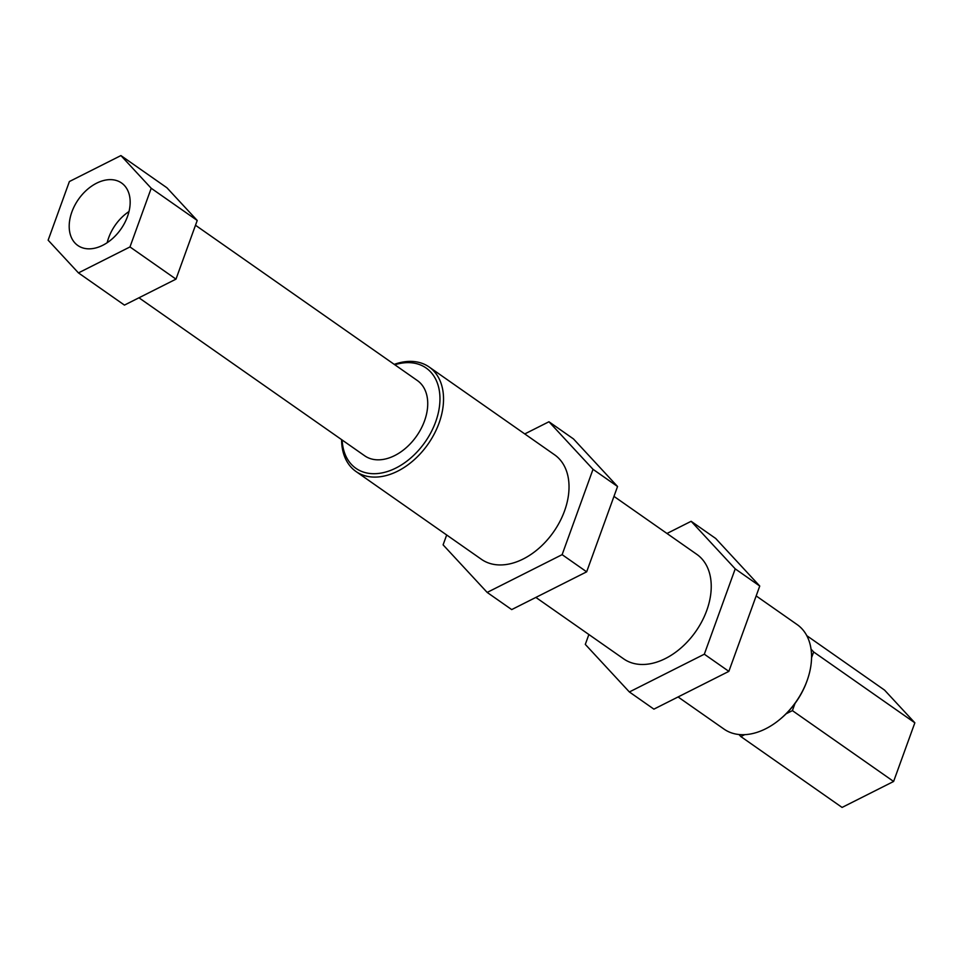 <?xml version="1.0" encoding="UTF-8"?>
<svg xmlns="http://www.w3.org/2000/svg" width="963" height="963" viewBox="0 0 963 963"><rect width="100%" height="100%" fill="white"/><g stroke="black" fill="none" stroke-linecap="round" stroke-linejoin="round"><path stroke-width="1.44" d="M446.676 534.983L443.1 544.853L487.17 592.426L562.127 554.652L593.015 469.318L548.946 421.758L524.775 433.928M341.588 439.622A63.787 43.347 -55 0 0 355.985 471.497L481.476 559.347A63.787 43.347 -55 0 0 564.547 510.92A63.787 43.347 -55 0 0 554.628 454.837L429.137 366.987A63.787 43.347 -55 0 0 394.252 364.375M487.17 592.426L511.702 609.591L586.66 571.829L617.548 486.496L573.479 438.923L548.946 421.758M617.548 486.496L593.015 469.318M586.66 571.829L562.127 554.652M535.873 597.421L623.687 658.885A63.787 43.347 -55 0 0 706.758 610.458A63.787 43.347 -55 0 0 696.839 554.375L613.973 496.378M588.875 634.521L585.299 644.391L629.369 691.964L704.326 654.202L735.214 568.856L691.145 521.296L666.974 533.478M629.369 691.964L653.901 709.141L728.859 671.367L759.747 586.034L715.69 538.461L691.145 521.296M759.747 586.034L735.214 568.856M728.859 671.367L704.326 654.202M756.172 595.916L797.159 624.602A63.787 43.347 125 0 1 807.259 680.179A63.787 43.347 125 0 1 807.078 680.672A63.787 43.347 125 0 1 779.681 719.566A63.787 43.347 125 0 1 724.007 729.099L678.072 696.959M779.681 719.566L780.451 718.928A61.235 41.614 -55 0 0 786.097 713.8A61.235 41.614 -55 0 0 795.005 703.447A61.235 41.614 -55 0 0 806.922 681.118L807.259 680.179M786.097 713.8L792.405 710.622L795.005 703.447M738.958 734.516L740.872 736.587L744.688 734.673M811.544 657.765L813.651 651.963L811.039 649.134M195.489 225.246L417.364 380.554A45.923 31.201 125 0 1 421.084 428.691A45.923 31.201 125 0 1 375.979 459.748A45.923 31.201 125 0 1 364.7 455.8L138.973 297.796M129.006 211.523A38.147 25.917 -55 0 0 107.17 242.712M87.188 248.767A38.147 25.917 125 0 1 77.81 245.481A38.147 25.917 125 0 1 74.717 205.504A38.147 25.917 125 0 1 112.177 179.708A38.147 25.917 125 0 1 121.555 182.994A38.147 25.917 125 0 1 124.648 222.971A38.147 25.917 125 0 1 87.188 248.767M78.448 272.902L124.444 305.102L175.988 279.138L197.222 220.467L166.924 187.773L120.917 155.573L69.384 181.538L48.15 240.196L78.448 272.902L129.981 246.937L151.215 188.267L120.917 155.573M197.222 220.467L151.215 188.267M175.988 279.138L129.981 246.937M740.872 736.587L842.083 807.427L893.616 781.462L914.85 722.804L884.552 690.098L806.789 635.664M914.85 722.804L813.651 651.963M893.616 781.462L792.405 710.622M394.818 364.772A61.235 41.614 125 0 1 439.935 400.668A61.235 41.614 125 0 1 391.327 470.113A61.235 41.614 125 0 1 342.154 440.007M355.985 471.497A63.787 43.347 -55 0 0 439.056 423.07A63.787 43.347 -55 0 0 429.137 366.987"/></g></svg>
